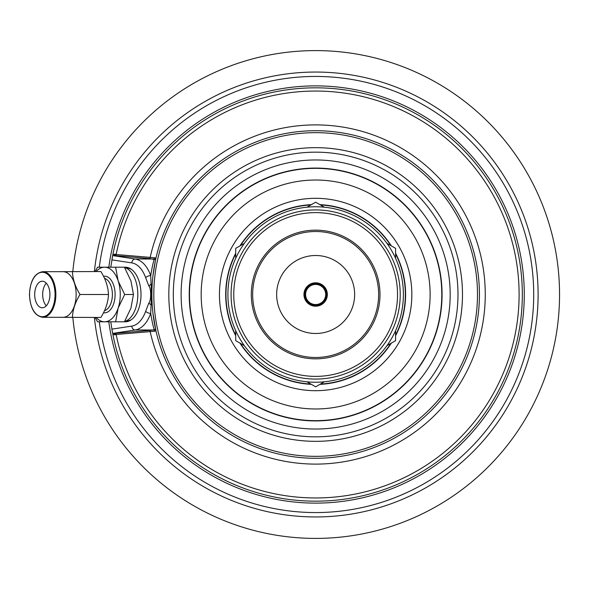 <?xml version="1.0" encoding="UTF-8"?>
<svg xmlns="http://www.w3.org/2000/svg" width="589" height="589" viewBox="0 0 589 589"><rect width="100%" height="100%" fill="white"/><g stroke="black" fill="none" stroke-linecap="round" stroke-linejoin="round"><path stroke-width="0.88" d="M94.38 317.464A222.451 222.451 0 0 0 315.645 516.951A222.451 222.451 0 0 0 538.103 294.5A222.451 222.451 0 0 0 315.645 72.049A222.451 222.451 0 0 0 94.38 271.536M72.83 271.536A243.905 243.905 0 0 1 315.645 50.595A243.905 243.905 0 0 1 559.55 294.5A243.905 243.905 0 0 1 315.645 538.405A243.905 243.905 0 0 1 72.83 317.464M390.838 343.394A89.69 89.69 0 0 1 320.401 384.065M310.896 384.065A89.69 89.69 0 0 1 240.459 343.394M235.71 335.163A89.69 89.69 0 0 1 235.71 253.837M395.587 335.163A89.69 89.69 0 0 0 395.587 253.837M390.838 245.606A89.69 89.69 0 0 0 320.401 204.935M310.896 204.935A89.69 89.69 0 0 0 240.459 245.606M155.437 260.507L155.908 258.335L154.782 257.768L112.933 254.249A206.673 206.673 0 0 1 430.449 122.645A206.673 206.673 0 0 1 430.449 466.355A206.673 206.673 0 0 1 112.933 334.751L154.782 331.232L155.908 330.665L155.43 328.485M115.238 334.824A1.561 0.994 83.7 0 0 114.185 333.462L115.407 333.345A1.561 0.751 84.9 0 1 116.217 334.751A203.448 203.448 0 0 0 428.836 463.558A203.448 203.448 0 0 0 428.836 125.442A203.448 203.448 0 0 0 116.217 254.249A1.561 0.751 -84.9 0 1 115.407 255.655L112.683 255.508L112.933 254.249M110.784 267.2L112.683 255.508A206.673 206.673 0 0 1 112.713 255.346A206.673 206.673 0 0 0 112.683 255.508L113.648 255.508A1.561 1.112 -90 0 0 114.745 254.168M112.683 333.462L111.895 329.133L131.811 326.1A31.718 18.193 -90 0 0 145.645 311.331L148.818 303.07C151.211 301.016 151.373 288.279 148.811 285.93L145.645 277.669A3.902 1.693 -19.8 0 1 150.732 275.6C152.014 267.612 153.177 262.252 154.222 259.528L149.518 258.571L115.407 255.655M111.895 329.133A206.673 206.673 0 0 0 112.668 333.418A206.673 206.673 0 0 1 111.895 329.133L110.784 321.8M124.441 321.749A27.3 15.66 -90 0 0 125.354 321.8A27.3 15.66 -90 0 0 141.014 294.5A27.3 15.66 -90 0 0 125.354 267.2A27.3 15.66 -90 0 0 124.441 267.251M124.603 321.484A27.3 15.66 -90 0 0 126.156 321.763M124.603 267.516A27.3 15.66 90 0 1 126.156 267.237M145.645 311.331A3.902 1.693 19.8 0 0 150.732 313.4L151.042 304.557C151.432 302.002 151.469 287.344 151.042 284.443L150.732 275.6A35.62 20.431 -90 0 0 135.198 259.02L112.668 255.582M148.818 303.07A3.902 1.738 20.4 0 0 151.042 304.557A1.561 0.589 -3.7 0 1 152.205 305.05M148.811 285.93A3.902 1.738 -20.4 0 1 151.042 284.443A1.561 0.589 3.7 0 0 152.205 283.95M152.168 304.461L151.955 299.853M151.866 294.552L151.955 289.273M152.58 279.282L152.639 278.649M152.639 310.366L152.603 309.969M154.222 329.472C153.169 326.718 152.006 321.358 150.732 313.4A35.62 20.431 -90 0 1 135.198 329.98L153.376 329.98L154.222 329.472A1.561 1.539 -12.8 0 1 155.908 330.665L152.934 313.164M114.745 334.832A1.561 1.112 90 0 0 113.648 333.492L112.683 333.492A206.673 206.673 0 0 0 112.72 333.654A206.673 206.673 0 0 1 112.683 333.492L112.933 334.751A206.673 206.673 0 0 1 112.801 334.096A206.673 206.673 0 0 0 112.933 334.751M111.895 259.867A206.673 206.673 0 0 1 112.514 256.421A206.673 206.673 0 0 0 111.895 259.867L131.811 262.9A3.902 3.181 -81.3 0 1 135.198 259.02L153.376 259.02A1.561 1.362 -79.7 0 0 154.782 257.768M99.305 267.2A218.063 218.063 0 0 1 424.676 105.652A218.063 218.063 0 0 1 272.53 508.255A218.063 218.063 0 0 1 99.305 321.8M457.484 376.393A163.779 163.779 0 0 1 233.759 436.339A163.779 163.779 0 0 1 173.814 212.607A163.779 163.779 0 0 1 397.538 152.661A163.779 163.779 0 0 1 457.484 376.393M455.798 375.414A161.828 161.828 0 0 0 396.566 154.347A161.828 161.828 0 0 0 175.5 213.586A161.828 161.828 0 0 0 234.731 434.653A161.828 161.828 0 0 0 455.798 375.414M442.81 367.919A146.838 146.838 0 0 1 242.234 421.665A146.838 146.838 0 0 1 188.487 221.081A146.838 146.838 0 0 1 389.064 167.335A146.838 146.838 0 0 1 442.81 367.919M438.915 365.666A142.332 142.332 0 0 1 244.479 417.763A142.332 142.332 0 0 1 192.382 223.334A142.332 142.332 0 0 1 386.818 171.237A142.332 142.332 0 0 1 438.915 365.666M199.141 227.236A134.535 134.535 0 0 1 382.916 177.988A134.535 134.535 0 0 1 432.157 361.764A134.535 134.535 0 0 1 248.381 411.012A134.535 134.535 0 0 1 199.141 227.236M315.645 357.486A62.986 62.986 0 0 0 378.631 294.5A62.986 62.986 0 0 0 315.645 231.514A62.986 62.986 0 0 0 252.666 294.5A62.986 62.986 0 0 0 315.645 357.486M315.645 333.492A38.992 38.992 0 0 1 276.653 294.5A38.992 38.992 0 0 1 315.645 255.508A38.992 38.992 0 0 1 354.644 294.5A38.992 38.992 0 0 1 315.645 333.492M315.645 358.841A64.341 64.341 0 0 0 379.993 294.5A64.341 64.341 0 0 0 315.645 230.159A64.341 64.341 0 0 0 251.304 294.5A64.341 64.341 0 0 0 315.645 358.841M315.645 376.393A81.893 81.893 0 0 0 397.538 294.5A81.893 81.893 0 0 0 315.645 212.607A81.893 81.893 0 0 0 233.759 294.5A81.893 81.893 0 0 0 315.645 376.393M315.645 382.239A87.739 87.739 0 0 0 403.391 294.5A87.739 87.739 0 0 0 315.645 206.761A87.739 87.739 0 0 0 227.906 294.5A87.739 87.739 0 0 0 315.645 382.239M315.645 379.073A84.573 84.573 0 0 0 400.218 294.5A84.573 84.573 0 0 0 315.645 209.927A84.573 84.573 0 0 0 231.079 294.5A84.573 84.573 0 0 0 315.645 379.073M235.71 330.665L235.71 340.656L244.361 345.647M244.361 243.353L235.71 248.344L235.71 258.335M386.936 345.647L395.587 340.656L395.587 330.665M395.587 258.335L395.587 248.344L386.936 243.353M324.303 207.188L315.645 202.196L306.994 207.188M306.994 381.812L315.645 386.804L324.303 381.812M315.645 306.199A11.699 11.699 0 0 0 327.344 294.5A11.699 11.699 0 0 0 315.925 282.808A11.699 11.699 0 0 0 303.953 294.5A11.699 11.699 0 0 0 315.645 306.199M96.132 271.536A27.3 15.66 90 0 1 104.452 267.2L104.739 267.2A27.3 15.66 90 0 1 118.08 280.636L115.628 267.2L104.739 267.2M96.132 317.464A27.3 15.66 -90 0 0 104.452 321.8L104.739 321.8A27.3 15.66 -90 0 0 118.08 308.364L118.227 307.929A27.3 15.66 -90 0 0 118.227 281.071L118.08 280.636M104.452 267.2L97.553 267.2L95.087 271.536M104.739 321.8L115.628 321.8L118.08 308.364M118.227 307.929L124.669 294.5L118.227 281.071M95.087 317.464L97.553 321.8L104.452 321.8M115.628 267.2L124.412 267.2L130.927 280.85L133.453 294.5L124.669 294.5M115.628 321.8L124.412 321.8L130.927 308.15L133.453 294.5M124.618 321.461A27.3 15.66 -90 0 0 137.819 294.5A27.3 15.66 90 0 0 124.618 267.539M57.126 317.309L100.866 317.464C105.63 309.807 108.17 302.15 108.472 294.5C108.162 286.843 105.63 279.186 100.866 271.536L57.126 271.691M42.783 317.309L63.067 317.309A22.809 13.083 -90 0 0 76.15 294.5A22.809 13.083 -90 0 0 63.067 271.691L42.783 271.691C34.663 273.024 30.216 280.629 29.45 294.5C30.216 308.371 34.663 315.976 42.783 317.309A22.809 13.083 -90 0 0 55.867 294.5A22.809 13.083 -90 0 0 42.783 271.691M72.425 317.464C72.727 309.807 75.259 302.15 80.03 294.5C75.259 286.843 72.727 279.186 72.425 271.536M108.472 294.5L80.03 294.5M49.925 294.5A13.282 7.62 -90 0 0 42.305 281.218A13.282 7.62 -90 0 0 34.685 294.5A13.282 7.62 -90 0 0 42.305 307.782A13.282 7.62 -90 0 0 49.925 294.5M46.295 283.191A13.282 7.62 -90 0 0 42.673 294.5A13.282 7.62 90 0 0 46.295 305.809M126.311 268.179L126.952 268.179A26.321 15.1 90 0 1 131.538 269.423M131.538 319.577A26.321 15.1 90 0 1 126.952 320.821L126.311 320.821M391.346 343.107A89.955 89.955 0 0 1 319.893 384.359M311.404 384.359A89.955 89.955 0 0 1 239.951 343.107M235.71 335.752A89.955 89.955 0 0 1 235.71 253.248M395.587 335.752A89.955 89.955 0 0 0 395.587 253.248M391.346 245.893A89.955 89.955 0 0 0 319.893 204.641M311.404 204.641A89.955 89.955 0 0 0 239.951 245.893M398.959 342.599A96.191 96.191 0 0 0 363.744 211.193A96.191 96.191 0 0 0 232.338 246.401A96.191 96.191 0 0 0 267.553 377.807A96.191 96.191 0 0 0 398.959 342.599M414.789 351.736A114.472 114.472 0 0 1 258.409 393.636A114.472 114.472 0 0 1 216.509 237.264A114.472 114.472 0 0 1 372.889 195.364A114.472 114.472 0 0 1 414.789 351.736M424.905 357.575A126.156 126.156 0 0 1 252.571 403.752A126.156 126.156 0 0 1 206.393 231.425A126.156 126.156 0 0 1 378.727 185.248A126.156 126.156 0 0 1 424.905 357.575M149.518 258.571A1.561 0.626 -85.3 0 0 150.21 257.157A169.603 169.603 0 0 1 411.078 154.289A169.603 169.603 0 0 1 411.078 434.711A169.603 169.603 0 0 1 150.21 331.843A1.561 0.626 85.3 0 0 149.518 330.429L153.376 329.98A1.561 1.362 79.7 0 1 154.782 331.232M206.165 231.286A126.421 126.421 0 0 1 378.86 185.012A126.421 126.421 0 0 1 425.133 357.714A126.421 126.421 0 0 1 252.438 403.988A126.421 126.421 0 0 1 206.165 231.286M115.407 333.345L149.518 330.429M115.238 254.176A1.561 0.994 -83.7 0 1 114.185 255.538L112.683 255.538M145.645 277.669A31.718 18.193 -90 0 0 131.811 262.9M155.422 260.574L155.908 258.335A1.561 1.539 12.7 0 1 154.222 259.528M131.811 326.1A3.902 3.181 81.3 0 0 135.198 329.98L112.668 333.418M108.818 321.8A208.624 208.624 0 0 0 437.656 463.727A208.624 208.624 0 0 0 432.79 121.871A208.624 208.624 0 0 0 108.818 267.2M315.645 284.443A10.057 10.057 0 0 0 305.595 294.5A10.057 10.057 0 0 0 315.645 304.557A10.057 10.057 0 0 0 325.702 294.5A10.057 10.057 0 0 0 315.645 284.443M315.645 283.692A10.808 10.808 0 0 0 304.837 294.5A10.808 10.808 0 0 0 315.645 305.308A10.808 10.808 0 0 0 326.461 294.5A10.808 10.808 0 0 0 315.645 283.692M315.645 306.066A11.566 11.566 0 0 0 327.212 294.5A11.566 11.566 0 0 0 315.645 282.934A11.566 11.566 0 0 0 304.086 294.5A11.566 11.566 0 0 0 315.645 306.066M104.496 278.332A16.382 9.395 90 0 1 112.389 294.5A16.382 9.395 -90 0 1 104.496 310.668M103.502 312.73A18.325 10.514 -90 0 0 115.105 294.5A18.325 10.514 90 0 0 103.502 276.27M55.057 294.5A22.227 12.752 -90 0 0 42.305 272.273A22.227 12.752 -90 0 0 29.553 294.5A22.227 12.752 -90 0 0 42.305 316.727A22.227 12.752 -90 0 0 55.057 294.5M152.006 287.874L151.962 289.037M152.006 301.207L152.065 302.569M155.378 260.772L152.919 275.983M152.492 280.202L152.308 282.558M152.323 306.655L152.544 309.387M303.953 294.5L303.961 293.948"/></g></svg>
